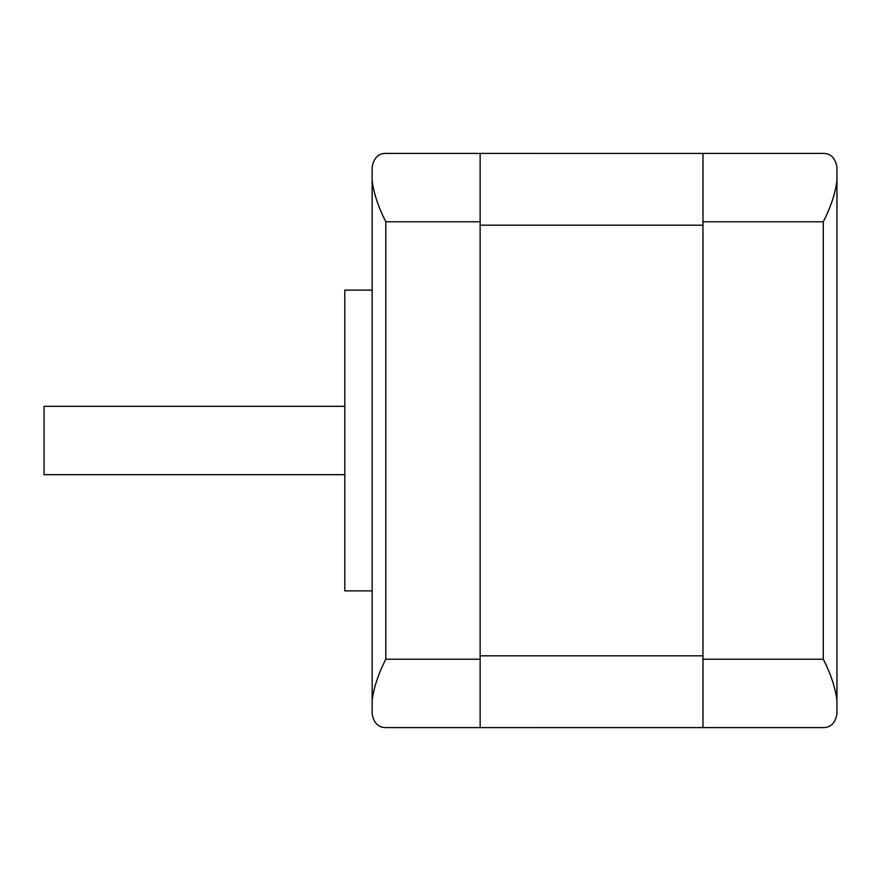 <?xml version="1.0" encoding="UTF-8"?>
<svg xmlns="http://www.w3.org/2000/svg" width="881" height="881" viewBox="0 0 881 881"><rect width="100%" height="100%" fill="white"/><g stroke="black" fill="none" stroke-linecap="round" stroke-linejoin="round"><path stroke-width="1.32" d="M823.283 659.23L823.283 221.77C830.739 207.167 835.287 193.501 836.95 180.759L836.95 167.082C835.287 157.941 830.739 153.382 823.283 153.415L702.972 153.415L702.972 727.585L823.283 727.585C830.739 727.618 835.287 723.059 836.95 713.918L836.95 700.241C835.287 687.499 830.739 673.833 823.283 659.23L702.972 659.23M836.95 180.759L836.95 700.241M702.972 153.426L385.812 153.415C378.356 153.382 373.808 157.941 372.145 167.082L372.145 180.759C373.808 193.501 378.356 207.167 385.812 221.77L480.145 221.77L480.145 153.415M480.145 225.184L702.972 225.184M702.972 655.816L480.145 655.816M385.812 221.77L385.812 659.23C378.356 673.833 373.808 687.499 372.145 700.241L372.145 713.918C373.808 723.059 378.356 727.618 385.812 727.585L702.972 727.574M480.145 727.585L480.145 221.77M372.145 713.918L372.145 167.082M344.801 406.328L44.05 406.328L44.05 474.672L344.801 474.672M372.145 290.124L344.801 290.124L344.801 590.876L372.145 590.876M823.283 221.77L702.972 221.77M385.812 659.23L480.145 659.23"/></g></svg>
